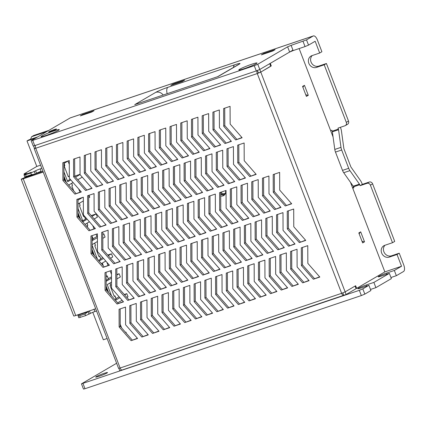 <?xml version="1.0" encoding="UTF-8"?>
<svg xmlns="http://www.w3.org/2000/svg" width="425" height="425" viewBox="0 0 425 425"><rect width="100%" height="100%" fill="white"/><g stroke="black" fill="none" stroke-linecap="round" stroke-linejoin="round"><path stroke-width="0.64" d="M220.878 192.201A3.517 3.129 -120.3 0 0 225.091 193.269A3.517 3.129 -120.3 0 0 225.553 192.929A3.517 3.129 -120.3 0 1 225.091 193.269A3.517 3.129 -120.3 0 1 220.878 192.201M220.702 193.402A4.218 3.756 -120.3 0 0 225.128 194.06A4.218 3.756 -120.3 0 1 220.702 193.402M49.013 131.755A4.218 0.345 -21 0 0 48.647 132.058A4.218 0.345 -21 0 0 52.711 130.873A4.218 0.345 -21 0 0 56.525 129.035A4.218 0.345 -21 0 0 53.375 129.885A4.218 0.345 -21 0 0 49.013 131.755M251.733 64.239A9.759 0.802 159 0 1 256.992 63.059A9.759 0.802 159 0 1 248.179 67.23A9.759 0.802 159 0 1 238.834 70.029A9.759 0.802 159 0 1 242.558 67.819A9.759 0.802 159 0 1 251.733 64.239M54.002 130.9A9.759 0.802 159 0 1 59.261 129.715A9.759 0.802 159 0 1 50.447 133.891A9.759 0.802 159 0 1 41.108 136.685A9.759 0.802 159 0 1 44.827 134.475A9.759 0.802 159 0 1 54.002 130.9M82.503 114.596L80.288 115.887L91.853 111.988L94.068 110.697L82.503 114.596A7.028 6.258 -120.3 0 0 82.811 115.037M173.028 84.076L170.818 85.367L182.383 81.473L184.593 80.176L173.028 84.076A7.028 6.258 -120.3 0 0 173.342 84.517M263.553 53.561L261.343 54.852L272.908 50.952L275.124 49.661L263.553 53.561A7.028 6.258 -120.3 0 0 263.867 54.002M258.421 72.887L257.284 73.552L341.642 293.324L345.137 291.869L355.645 285.738L356.655 288.357L384.864 271.888L401.535 266.268L394.347 270.465L386.607 273.073A6.327 0.521 -21 0 0 378.207 276.792A6.327 0.521 -21 0 0 381.629 275.979L389.369 273.371L373.883 282.413L366.138 285.021A6.327 0.521 -21 0 0 357.744 288.745A6.327 0.521 -21 0 0 361.16 287.927L368.905 285.318L370.913 290.551L364.831 294.105L361.34 295.556L359.332 290.323L362.817 288.873L364.831 294.105M373.883 282.413L375.891 287.645L370.494 289.462M389.369 273.371L391.377 278.603L375.891 287.645M394.347 270.465L396.355 275.697L390.963 277.514M99.11 376.274A6.327 0.521 -21 0 0 106.957 373.012A6.327 0.521 -21 0 0 107.504 372.55A6.327 0.521 -21 0 0 101.41 374.335A6.327 0.521 -21 0 0 95.689 377.087A6.327 0.521 -21 0 0 99.11 376.274M163.2 95.035A7.028 6.258 -120.3 0 0 155.752 92.358L134.73 104.63L218.115 76.521L239.132 64.249A7.028 6.258 59.7 0 0 238.101 64.717L238.138 64.696M338.385 129.078A1.408 0.632 -108.6 0 1 338.555 129.737L332.361 131.824A1.408 0.632 71.4 0 0 332.191 131.166L338.385 129.078L338.013 128.111L344.919 125.779A2.81 2.502 -120.3 0 0 345.334 125.593A2.81 2.502 -120.3 0 0 346.301 122.363L324.206 64.802L316.46 67.41A6.327 5.631 59.7 0 1 309.071 63.856A6.327 5.631 59.7 0 1 311.01 56.057A6.327 5.631 59.7 0 1 311.945 55.638L319.685 53.024L321.895 51.733L317.379 39.966A5.631 2.523 71.4 0 0 313.368 35.923L70.369 117.842A5.631 2.523 71.4 0 0 70.157 117.938L31.439 140.542L32.72 140.388L34.728 145.621L33.208 145.982L31.2 140.749M82.987 383.483L84.995 388.716L83.475 389.077L81.467 383.844L359.332 290.323M116.615 363.258L81.467 383.844M370.403 185.157A2.81 2.502 -120.3 0 0 367.019 183.34L369.229 182.049A2.81 2.502 59.7 0 1 372.619 183.866L370.403 185.157L392.498 242.718L394.713 241.427L372.619 183.866M346.301 122.363L348.511 121.067A2.81 2.502 59.7 0 1 347.549 124.302L345.334 125.593M257.762 64.249L259.771 69.482L256.28 70.927L254.272 65.694L257.762 64.249L287.629 46.808L291.12 45.358L306.521 39.892L308.529 45.124L305.038 46.575L303.03 41.342M291.12 45.358L293.128 50.591L289.638 52.041L287.629 46.808M258.389 72.909L260.775 72.096L259.771 69.477L289.638 52.041M293.128 50.591L305.038 46.575M369.229 182.049L362.323 184.381L361.951 183.414A7.028 3.15 71.4 0 0 360.432 180.503L350.917 167.014L343.889 148.702L341.456 131.081A7.028 3.15 71.4 0 0 340.595 127.787L340.409 127.303M332.361 131.824L334.794 149.446A5.626 2.518 71.4 0 0 335.479 152.081L342.513 170.398A5.626 2.518 71.4 0 0 343.729 172.725L349.924 170.637L359.433 184.121A1.408 0.632 -108.6 0 1 359.736 184.705L360.108 185.672L367.019 183.34M359.736 184.705L353.542 186.793A1.408 0.632 71.4 0 0 353.239 186.208L359.433 184.121M335.479 152.081L341.673 149.993L348.702 168.311A5.626 2.518 -108.6 0 0 349.924 170.637M338.555 129.737L340.988 147.358A5.626 2.518 -108.6 0 0 341.673 149.993M343.729 172.725L353.239 186.208M362.323 184.381L360.108 185.672M330.629 130.597L331.819 130.199L332.191 131.166M353.542 186.793L353.913 187.76L352.723 188.158M352.538 187.675L353.728 187.276M48.88 130.363L33.803 135.442L31.593 136.733L30.558 139.299M324.206 64.802L326.416 63.506L318.676 66.119L316.46 67.41M312.216 55.542A6.327 5.631 -120.3 0 0 311.626 63.192A6.327 5.631 -120.3 0 0 318.676 66.119M350.466 182.277L384.864 271.888L401.54 266.257L397.019 254.49L389.279 257.098A6.327 5.631 59.7 0 1 381.884 253.544A6.327 5.631 59.7 0 1 383.828 245.751A6.327 5.631 59.7 0 1 384.758 245.326L392.498 242.718M397.019 254.49L399.234 253.199L391.489 255.808L389.279 257.098M385.029 245.236A6.327 5.631 -120.3 0 0 384.439 252.886A6.327 5.631 -120.3 0 0 391.489 255.808M46.665 131.654L31.593 136.733M254.272 65.694L32.72 140.388M313.368 35.923A5.631 2.523 71.4 0 0 313.156 36.019L306.521 39.892M319.685 53.024L315.164 41.252L308.529 45.124M84.995 388.716L361.34 295.556M399.234 253.199L403.75 264.966A5.631 2.523 -108.6 0 1 403.548 271.501L396.355 275.697M348.511 121.067L326.416 63.506M256.28 70.927L34.728 145.621M368.905 285.318L362.817 288.873M125.518 307.089L119.069 309.262L119.138 326.968L131.118 340.659L137.572 338.486L125.593 324.796L125.518 307.089M137.387 338.273L131.118 340.659M132.228 340.016L120.243 326.32L119.138 326.968M120.243 326.32L120.174 308.89M111.462 270.459L105.007 272.632L105.076 290.339L117.061 304.029L123.51 301.856L111.531 288.166L111.462 270.459M123.324 301.644L117.061 304.029M118.166 303.381L106.186 289.691L105.076 290.339M106.186 289.691L106.112 272.26M97.399 233.83L90.945 236.002L91.019 253.709L102.999 267.399L109.448 265.227L97.468 251.531L97.399 233.83M109.267 265.014L102.999 267.399M104.104 266.751L92.124 253.061L91.019 253.709M92.124 253.061L92.055 235.631M83.337 197.195L76.888 199.373L76.957 217.079L88.937 230.77L95.391 228.597L83.406 214.901L83.337 197.195M95.205 228.384L88.937 230.77M90.042 230.122L78.062 216.431L76.957 217.079M78.062 216.431L77.993 199.001M69.275 160.565L62.826 162.743L62.895 180.45L74.874 194.14L81.329 191.962L69.344 178.272L69.275 160.565M81.143 191.755L74.874 194.14M75.985 193.492L64 179.802L62.895 180.45M64 179.802L63.931 162.371M136.239 303.471L129.79 305.649L129.859 323.356L141.838 337.046L148.293 334.868L136.313 321.178L136.239 303.471M148.107 334.661L141.838 337.046M142.949 336.398L130.964 322.708L129.859 323.356M130.964 322.708L130.895 305.277M122.182 266.842L115.728 269.02L115.797 286.726L127.782 300.417L134.231 298.238L122.251 284.548L122.182 266.842M134.045 298.031L127.782 300.417M128.887 299.768L116.902 286.078L115.797 286.726M116.902 286.078L116.832 268.642M108.12 230.212L101.665 232.39L101.734 250.097L113.719 263.787L120.169 261.609L108.189 247.918L108.12 230.212M119.988 261.402L113.719 263.787M114.824 263.139L102.845 249.448L101.734 250.097M102.845 249.448L102.776 232.013M94.058 193.582L87.603 195.76L87.677 213.467L99.657 227.157L106.112 224.979L94.127 211.289L94.058 193.582M105.926 224.772L99.657 227.157M100.762 226.509L88.782 212.819L87.677 213.467M88.782 212.819L88.713 195.383M79.996 156.952L73.546 159.131L73.615 176.832L85.595 190.528L92.05 188.349L80.065 174.659L79.996 156.952M91.864 188.137L85.595 190.528M86.705 189.879L74.72 176.189L73.615 176.832M74.72 176.189L74.651 158.753M146.96 299.859L140.51 302.037L140.579 319.738L152.559 333.434L159.014 331.256L147.029 317.565L146.96 299.859M158.828 331.043L152.559 333.434M153.669 332.786L141.684 319.095L140.579 319.738M141.684 319.095L141.615 301.66M132.898 263.229L126.448 265.402L126.517 283.108L138.502 296.804L144.952 294.626L132.972 280.936L132.898 263.229M144.766 294.413L138.502 296.804M139.607 296.156L127.622 282.466L126.517 283.108M127.622 282.466L127.553 265.03M118.841 226.599L112.386 228.772L112.455 246.479L124.44 260.169L130.889 257.996L118.91 244.306L118.841 226.599M130.709 257.784L124.44 260.169M125.545 259.526L113.565 245.836L112.455 246.479M113.565 245.836L113.496 228.4M104.778 189.97L98.324 192.143L98.398 209.849L110.378 223.539L116.832 221.367L104.848 207.676L104.778 189.97M116.647 221.154L110.378 223.539M111.483 222.897L99.503 209.206L98.398 209.849M99.503 209.206L99.434 191.771M90.716 153.34L84.267 155.513L84.336 173.219L96.316 186.91L102.77 184.737L90.785 171.047L90.716 153.34M102.584 184.524L96.316 186.91M97.426 186.267L85.441 172.577L84.336 173.219M85.441 172.577L85.372 155.141M157.68 296.246L151.231 298.419L151.3 316.126L163.28 329.816L169.734 327.643L157.749 313.953L157.68 296.246M169.548 327.431L163.28 329.816M164.39 329.173L152.405 315.483L151.3 316.126M152.405 315.483L152.336 298.047M143.618 259.617L137.169 261.789L137.238 279.496L149.223 293.186L155.672 291.013L143.692 277.323L143.618 259.617M155.486 290.801L149.223 293.186M150.328 292.543L138.343 278.853L137.238 279.496M138.343 278.853L138.274 261.418M129.561 222.987L123.107 225.16L123.176 242.866L135.161 256.557L141.61 254.384L129.63 240.693L129.561 222.987M141.429 254.171L135.161 256.557M136.266 255.914L124.286 242.218L123.176 242.866M124.286 242.218L124.217 224.788M115.499 186.357L109.044 188.53L109.119 206.237L121.098 219.927L127.553 217.754L115.568 204.064L115.499 186.357M127.367 217.542L121.098 219.927M122.203 219.279L110.224 205.588L109.119 206.237M110.224 205.588L110.155 188.158M101.437 149.727L94.988 151.9L95.057 169.607L107.036 183.297L113.491 181.124L101.506 167.429L101.437 149.727M113.305 180.912L107.036 183.297M108.141 182.649L96.162 168.959L95.057 169.607M96.162 168.959L96.093 151.528M168.401 292.634L161.952 294.807L162.021 312.513L174 326.203L180.455 324.031L168.47 310.335L168.401 292.634M180.269 323.818L174 326.203M175.111 325.555L163.126 311.865L162.021 312.513M163.126 311.865L163.057 294.435M154.339 255.999L147.889 258.177L147.958 275.883L159.943 289.574L166.393 287.401L154.413 273.705L154.339 255.999M166.207 287.188L159.943 289.574M161.048 288.926L149.063 275.235L147.958 275.883M149.063 275.235L148.994 257.805M140.282 219.369L133.827 221.547L133.896 239.254L145.881 252.944L152.331 250.766L140.351 237.076L140.282 219.369M152.15 250.559L145.881 252.944M146.986 252.296L135.007 238.606L133.896 239.254M135.007 238.606L134.938 221.175M126.22 182.739L119.765 184.917L119.839 202.624L131.819 216.314L138.268 214.136L126.289 200.446L126.22 182.739M138.088 213.929L131.819 216.314M132.924 215.666L120.944 201.976L119.839 202.624M120.944 201.976L120.875 184.54M112.157 146.11L105.708 148.288L105.777 165.994L117.757 179.685L124.212 177.507L112.227 163.816L112.157 146.11M124.026 177.299L117.757 179.685M118.862 179.037L106.882 165.346L105.777 165.994M106.882 165.346L106.813 147.911M179.122 289.016L172.672 291.194L172.741 308.901L184.721 322.591L191.176 320.413L179.191 306.723L179.122 289.016M190.99 320.206L184.721 322.591M185.826 321.943L173.846 308.252L172.741 308.901M173.846 308.252L173.777 290.817M165.059 252.386L158.61 254.564L158.679 272.271L170.659 285.961L177.113 283.783L165.134 270.093L165.059 252.386M176.928 283.576L170.659 285.961M171.769 285.313L159.784 271.623L158.679 272.271M159.784 271.623L159.715 254.187M151.002 215.757L144.548 217.935L144.617 235.636L156.602 249.332L163.051 247.153L151.072 233.463L151.002 215.757M162.865 246.941L156.602 249.332M157.707 248.683L145.727 234.993L144.617 235.636M145.727 234.993L145.653 217.558M136.94 179.127L130.486 181.3L130.555 199.006L142.54 212.702L148.989 210.524L137.009 196.833L136.94 179.127M148.808 210.311L142.54 212.702M143.645 212.054L131.665 198.363L130.555 199.006M131.665 198.363L131.596 180.928M122.878 142.497L116.423 144.67L116.498 162.377L128.477 176.067L134.932 173.894L122.947 160.204L122.878 142.497M134.746 173.682L128.477 176.067M129.582 175.424L117.603 161.734L116.498 162.377M117.603 161.734L117.534 144.298M189.842 285.403L183.393 287.576L183.462 305.283L195.442 318.973L201.896 316.8L189.911 303.11L189.842 285.403M201.71 316.588L195.442 318.973M196.547 318.33L184.567 304.64L183.462 305.283M184.567 304.64L184.498 287.204M175.78 248.774L169.331 250.947L169.4 268.653L181.379 282.343L187.834 280.171L175.849 266.48L175.78 248.774M187.648 279.958L181.379 282.343M182.49 281.701L170.505 268.01L169.4 268.653M170.505 268.01L170.436 250.575M161.718 212.144L155.268 214.317L155.337 232.023L167.322 245.714L173.772 243.541L161.792 229.851L161.718 212.144M173.586 243.328L167.322 245.714M168.428 245.071L156.442 231.381L155.337 232.023M156.442 231.381L156.373 213.945M147.661 175.514L141.206 177.687L141.275 195.394L153.26 209.084L159.71 206.911L147.73 193.221L147.661 175.514M159.529 206.699L153.26 209.084M154.365 208.441L142.386 194.751L141.275 195.394M142.386 194.751L142.317 177.315M133.599 138.885L127.144 141.058L127.218 158.764L139.198 172.454L145.653 170.282L133.668 156.591L133.599 138.885M145.467 170.069L139.198 172.454M140.303 171.812L128.323 158.116L127.218 158.764M128.323 158.116L128.254 140.686M200.563 281.791L194.108 283.964L194.183 301.67L206.162 315.361L212.617 313.188L200.632 299.498L200.563 281.791M212.431 312.975L206.162 315.361M207.267 314.718L195.288 301.022L194.183 301.67M195.288 301.022L195.218 283.592M186.501 245.161L180.051 247.334L180.12 265.041L192.1 278.731L198.555 276.558L186.57 262.868L186.501 245.161M198.369 276.346L192.1 278.731M193.21 278.083L181.225 264.392L180.12 265.041M181.225 264.392L181.156 246.962M172.438 208.532L165.989 210.704L166.058 228.411L178.043 242.101L184.492 239.928L172.513 226.233L172.438 208.532M184.307 239.716L178.043 242.101M179.148 241.453L167.163 227.763L166.058 228.411M167.163 227.763L167.094 210.333M158.382 171.897L151.927 174.075L151.996 191.781L163.981 205.472L170.43 203.299L158.451 189.603L158.382 171.897M170.25 203.086L163.981 205.472M165.086 204.823L153.106 191.133L151.996 191.781M153.106 191.133L153.037 173.703M144.319 135.267L137.865 137.445L137.939 155.152L149.919 168.842L156.373 166.664L144.388 152.973L144.319 135.267M156.188 166.457L149.919 168.842M151.024 168.194L139.044 154.503L137.939 155.152M139.044 154.503L138.975 137.073M211.283 278.173L204.829 280.351L204.903 298.058L216.883 311.748L223.337 309.57L211.352 295.88L211.283 278.173M223.152 309.363L216.883 311.748M217.988 311.1L206.008 297.41L204.903 298.058M206.008 297.41L205.939 279.979M197.221 241.543L190.772 243.722L190.841 261.428L202.821 275.118L209.275 272.94L197.29 259.25L197.221 241.543M209.089 272.733L202.821 275.118M203.931 274.47L191.946 260.78L190.841 261.428M191.946 260.78L191.877 243.344M183.159 204.914L176.71 207.092L176.779 224.798L188.764 238.489L195.213 236.311L183.233 222.62L183.159 204.914M195.027 236.103L188.764 238.489M189.869 237.841L177.884 224.15L176.779 224.798M177.884 224.15L177.815 206.715M169.102 168.284L162.648 170.462L162.717 188.169L174.702 201.859L181.151 199.681L169.171 185.991L169.102 168.284M180.97 199.474L174.702 201.859M175.807 201.211L163.827 187.521L162.717 188.169M163.827 187.521L163.758 170.085M155.04 131.654L148.585 133.832L148.66 151.534L160.639 165.229L167.089 163.051L155.109 149.361L155.04 131.654M166.908 162.839L160.639 165.229M161.744 164.581L149.765 150.891L148.66 151.534M149.765 150.891L149.696 133.455M222.004 274.561L215.549 276.739L215.624 294.44L227.603 308.136L234.058 305.957L222.073 292.267L222.004 274.561M233.872 305.745L227.603 308.136M228.708 307.487L216.729 293.797L215.624 294.44M216.729 293.797L216.66 276.362M207.942 237.931L201.492 240.104L201.562 257.81L213.541 271.506L219.996 269.328L208.011 255.637L207.942 237.931M219.81 269.115L213.541 271.506M214.646 270.858L202.667 257.168L201.562 257.81M202.667 257.168L202.597 239.732M193.88 201.301L187.43 203.474L187.499 221.181L199.479 234.871L205.934 232.698L193.954 219.008L193.88 201.301M205.748 232.486L199.479 234.871M200.589 234.228L188.604 220.538L187.499 221.181M188.604 220.538L188.535 203.102M179.823 164.672L173.368 166.844L173.437 184.551L185.422 198.241L191.872 196.068L179.892 182.378L179.823 164.672M191.686 195.856L185.422 198.241M186.527 197.598L174.548 183.908L173.437 184.551M174.548 183.908L174.473 166.472M165.761 128.042L159.306 130.215L159.38 147.921L171.36 161.612L177.809 159.439L165.83 145.748L165.761 128.042M177.629 159.226L171.36 161.612M172.465 160.969L160.485 147.278L159.38 147.921M160.485 147.278L160.416 129.843M232.725 270.948L226.27 273.121L226.344 290.828L238.324 304.518L244.773 302.345L232.794 288.655L232.725 270.948M244.593 302.132L238.324 304.518M239.429 303.875L227.449 290.185L226.344 290.828M227.449 290.185L227.38 272.749M218.663 234.318L212.213 236.491L212.282 254.198L224.262 267.888L230.717 265.715L218.732 252.025L218.663 234.318M230.531 265.503L224.262 267.888M225.367 267.245L213.387 253.555L212.282 254.198M213.387 253.555L213.318 236.119M204.6 197.689L198.151 199.862L198.22 217.568L210.2 231.258L216.654 229.086L204.675 215.395L204.6 197.689M216.468 228.873L210.2 231.258M211.31 230.616L199.325 216.92L198.22 217.568M199.325 216.92L199.256 199.49M190.538 161.059L184.089 163.232L184.158 180.938L196.143 194.629L202.592 192.456L190.613 178.766L190.538 161.059M202.406 192.243L196.143 194.629M197.248 193.981L185.263 180.29L184.158 180.938M185.263 180.29L185.194 162.86M176.481 124.429L170.027 126.602L170.096 144.309L182.081 157.999L188.53 155.826L176.55 142.131L176.481 124.429M188.349 155.614L182.081 157.999M183.186 157.351L171.206 143.661L170.096 144.309M171.206 143.661L171.137 126.23M243.445 267.336L236.991 269.508L237.06 287.215L249.045 300.905L255.494 298.733L243.514 285.037L243.445 267.336M255.313 298.52L249.045 300.905M250.15 300.257L238.17 286.567L237.06 287.215M238.17 286.567L238.101 269.137M229.383 230.701L222.928 232.879L223.003 250.585L234.982 264.276L241.437 262.103L229.452 248.407L229.383 230.701M241.251 261.89L234.982 264.276M236.087 263.627L224.108 249.937L223.003 250.585M224.108 249.937L224.039 232.507M215.321 194.071L208.872 196.249L208.941 213.956L220.92 227.646L227.375 225.468L215.39 211.778L215.321 194.071M227.189 225.261L220.92 227.646M222.031 226.998L210.046 213.308L208.941 213.956M210.046 213.308L209.977 195.877M201.259 157.441L194.809 159.619L194.878 177.326L206.863 191.016L213.313 188.838L201.333 175.148L201.259 157.441M213.127 188.631L206.863 191.016M207.968 190.368L195.983 176.678L194.878 177.326M195.983 176.678L195.914 159.242M187.202 120.812L180.747 122.99L180.816 140.696L192.801 154.387L199.251 152.208L187.271 138.518L187.202 120.812M199.07 152.001L192.801 154.387M193.906 153.738L181.927 140.048L180.816 140.696M181.927 140.048L181.857 122.613M254.166 263.718L247.711 265.896L247.78 283.603L259.765 297.293L266.215 295.115L254.235 281.424L254.166 263.718M266.034 294.908L259.765 297.293M260.87 296.645L248.891 282.954L247.78 283.603M248.891 282.954L248.822 265.519M240.104 227.088L233.649 229.266L233.723 246.973L245.703 260.663L252.158 258.485L240.173 244.795L240.104 227.088M251.972 258.278L245.703 260.663M246.808 260.015L234.828 246.325L233.723 246.973M234.828 246.325L234.759 228.889M226.042 190.458L219.592 192.637L219.661 210.338L231.641 224.033L238.096 221.855L226.111 208.165L226.042 190.458M237.91 221.643L231.641 224.033M232.751 223.385L220.766 209.695L219.661 210.338M220.766 209.695L220.697 192.259M211.979 153.829L205.53 156.002L205.599 173.708L217.584 187.404L224.033 185.226L212.054 171.535L211.979 153.829M223.847 185.013L217.584 187.404M218.689 186.756L206.704 173.065L205.599 173.708M206.704 173.065L206.635 155.63M197.923 117.199L191.468 119.372L191.537 137.078L203.522 150.769L209.971 148.596L197.992 134.906L197.923 117.199M209.791 148.383L203.522 150.769M204.627 150.126L192.647 136.436L191.537 137.078M192.647 136.436L192.578 119M264.887 260.105L258.432 262.278L258.501 279.985L270.486 293.675L276.935 291.502L264.956 277.812L264.887 260.105M276.755 291.29L270.486 293.675M271.591 293.032L259.611 279.342L258.501 279.985M259.611 279.342L259.542 261.906M250.824 223.476L244.37 225.648L244.444 243.355L256.424 257.045L262.878 254.873L250.893 241.182L250.824 223.476M262.692 254.66L256.424 257.045M257.529 256.402L245.549 242.712L244.444 243.355M245.549 242.712L245.48 225.277M236.762 186.846L230.313 189.019L230.382 206.725L242.362 220.416L248.816 218.243L236.831 204.553L236.762 186.846M248.63 218.03L242.362 220.416M243.472 219.773L231.487 206.083L230.382 206.725M231.487 206.083L231.418 188.647M222.7 150.216L216.251 152.389L216.32 170.096L228.299 183.786L234.754 181.613L222.774 167.923L222.7 150.216M234.568 181.401L228.299 183.786M229.41 183.143L217.425 169.453L216.32 170.096M217.425 169.453L217.356 152.017M208.643 113.587L202.188 115.759L202.258 133.466L214.242 147.156L220.692 144.983L208.712 131.293L208.643 113.587M220.511 144.771L214.242 147.156M215.347 146.513L203.368 132.818L202.258 133.466M203.368 132.818L203.299 115.387M275.607 256.493L269.152 258.666L269.222 276.372L281.207 290.062L287.656 287.89L275.676 274.199L275.607 256.493M287.475 287.677L281.207 290.062M282.312 289.42L270.332 275.724L269.222 276.372M270.332 275.724L270.263 258.294M261.545 219.863L255.09 222.036L255.165 239.742L267.144 253.433L273.594 251.26L261.614 237.57L261.545 219.863M273.413 251.048L267.144 253.433M268.249 252.785L256.27 239.094L255.165 239.742M256.27 239.094L256.201 221.664M247.483 183.233L241.033 185.406L241.102 203.113L253.082 216.803L259.537 214.63L247.552 200.935L247.483 183.233M259.351 214.418L253.082 216.803M254.187 216.155L242.208 202.465L241.102 203.113M242.208 202.465L242.138 185.034M233.421 146.598L226.971 148.777L227.04 166.483L239.02 180.173L245.475 178.001L233.495 164.305L233.421 146.598M245.289 177.788L239.02 180.173M240.13 179.525L228.145 165.835L227.04 166.483M228.145 165.835L228.076 148.405M219.364 109.969L212.909 112.147L212.978 129.853L224.963 143.544L231.413 141.366L219.433 127.675L219.364 109.969M231.227 141.158L224.963 143.544M226.068 142.896L214.083 129.205L212.978 129.853M214.083 129.205L214.014 111.775M286.328 252.875L279.873 255.053L279.942 272.76L291.927 286.45L298.377 284.272L286.397 270.582L286.328 252.875M298.191 284.065L291.927 286.45M293.032 285.802L281.053 272.112L279.942 272.76M281.053 272.112L280.978 254.681M272.266 216.245L265.811 218.423L265.885 236.13L277.865 249.82L284.314 247.642L272.335 233.952L272.266 216.245M284.134 247.435L277.865 249.82M278.97 249.172L266.99 235.482L265.885 236.13M266.99 235.482L266.921 218.046M258.203 179.616L251.749 181.794L251.823 199.5L263.803 213.191L270.257 211.012L258.273 197.322L258.203 179.616M270.072 210.805L263.803 213.191M264.908 212.542L252.928 198.852L251.823 199.5M252.928 198.852L252.859 181.417M244.141 142.986L237.692 145.164L237.761 162.871L249.741 176.561L256.195 174.383L244.21 160.692L244.141 142.986M256.009 174.176L249.741 176.561M250.851 175.913L238.866 162.222L237.761 162.871M238.866 162.222L238.797 144.787M230.079 106.356L223.63 108.534L223.699 126.236L235.684 139.931L242.133 137.753L230.153 124.063L230.079 106.356M241.947 137.541L235.684 139.931M236.789 139.283L224.804 125.593L223.699 126.236M224.804 125.593L224.735 108.157M297.043 249.262L290.594 251.441L290.663 269.142L302.648 282.837L309.097 280.659L297.118 266.969L297.043 249.262M308.911 280.447L302.648 282.837M303.753 282.189L291.768 268.499L290.663 269.142M291.768 268.499L291.699 251.063M282.986 212.633L276.532 214.806L276.601 232.512L288.586 246.208L295.035 244.03L283.055 230.339L282.986 212.633M294.854 243.817L288.586 246.208M289.691 245.56L277.711 231.869L276.601 232.512M277.711 231.869L277.642 214.434M268.924 176.003L262.469 178.176L262.544 195.883L274.523 209.573L280.978 207.4L268.993 193.71L268.924 176.003M280.792 207.188L274.523 209.573M275.628 208.93L263.649 195.24L262.544 195.883M263.649 195.24L263.58 177.804M307.764 245.65L301.314 247.823L301.383 265.529L313.368 279.22L319.818 277.047L307.838 263.357L307.764 245.65M319.632 276.834L313.368 279.22M314.473 278.577L302.488 264.887L301.383 265.529M302.488 264.887L302.419 247.451M293.707 209.02L287.252 211.193L287.321 228.9L299.306 242.59L305.756 240.417L293.776 226.727L293.707 209.02M305.575 240.205L299.306 242.59M300.411 241.947L288.432 228.257L287.321 228.9M288.432 228.257L288.362 210.821M279.645 172.391L273.19 174.563L273.264 192.27L285.244 205.96L291.699 203.788L279.714 190.097L279.645 172.391M291.513 203.575L285.244 205.96M286.349 205.317L274.369 191.622L273.264 192.27M274.369 191.622L274.3 174.192M305.703 94.594A5.626 5.004 -120.3 0 0 308.279 95.312L304.449 85.324A5.626 5.004 -120.3 0 0 302.945 87.417M308.279 95.312L306.398 96.406L302.568 86.424L304.449 85.324M359.189 233.936A5.626 5.004 59.7 0 1 360.692 231.848L364.522 241.83A5.626 5.004 59.7 0 1 361.946 241.113M360.692 231.848L358.812 232.942L362.642 242.93L364.522 241.83M258.389 72.898L257.465 70.502M270.688 66.167L260.78 72.101L257.284 73.552A2.816 1.264 -108.6 0 1 257.072 70.651M257.284 73.552L35.737 148.24A2.816 1.264 -108.6 0 1 35.519 145.35M259.771 69.477L269.726 63.665L270.73 66.284L260.775 72.096M33.527 145.972L34.457 148.394L35.647 147.99M356.655 288.357L356.054 288.559M299.136 48.567L333.072 136.962M271.283 65.965L270.279 63.346L292.942 50.113M346.147 294.493L356.102 288.681L355.098 286.062L345.142 291.874L346.147 294.493L343.761 295.295A2.816 1.264 71.4 0 1 343.655 295.343A2.816 1.264 71.4 0 1 341.642 293.324L120.1 368.007L35.737 148.24L34.218 148.601L118.575 368.374L120.1 368.007A2.816 1.264 71.4 0 0 122.108 370.032A2.816 1.264 71.4 0 0 122.214 369.984M121.996 370.058L119.829 370.786L118.894 368.363M343.761 295.295L342.837 292.894M34.218 148.601L34.483 148.383M121.624 327.903L120.238 324.28M107.567 291.268L106.176 287.651M93.505 254.639L92.113 251.021M79.443 218.009L78.051 214.391M65.381 181.379L63.994 177.762M69.291 164.417L68.005 161.064M35.912 137.934L27.003 140.935L36.794 166.446L24.512 173.618A5.642 0.462 159 0 0 24.034 174.022A5.642 0.462 159 0 0 27.057 173.304L24.05 175.127L25.564 174.765L26.207 176.439C25.048 176.864 24.671 177.209 25.08 177.48L35.009 174.133L31.45 174.67L26.207 176.439M40.157 168.89A3.666 0.303 -21 0 0 35.626 170.77L36.571 173.23A3.666 0.303 -21 0 1 41.097 171.349L40.157 168.89L41.793 168.337M89.739 310.797A3.666 0.303 -21 0 0 89.436 310.962L87.879 311.86L77.945 315.212L78.806 317.772L85.563 315.642L90.382 313.422A3.666 0.303 159 0 1 94.913 311.536L96.549 310.988M108.582 292.437L106.17 286.147M94.525 255.808L92.108 249.518M80.463 219.173L78.046 212.888M66.401 182.543L63.989 176.258M116.859 274.502L119.143 273.732L120.371 276.919L116.875 278.959M111.509 295.773L107.217 284.601L111.504 282.099M126.873 297.468L128.005 296.804L126.799 293.664L124.647 294.923M119.882 297.707L115.457 300.289M117.683 302.834L122.108 300.247M63.936 163.439L68.271 160.905M63.968 171.934L67.729 181.725L70.794 179.929M75.56 177.151L80.065 174.516M81.935 176.789L82.105 177.236L77.823 179.732M69.323 185.884L68.951 184.912L73.058 182.516M82.593 197.45L77.998 200.133M89.027 195.277L89.755 197.173L88.724 197.779M78.014 204.032L83.353 200.913M87.157 219.188L83.034 221.595L78.03 208.563M91.21 215.592L96.183 213.918L91.922 216.405M96.183 213.918L97.41 217.111L94.185 218.992M84.995 224.357L89.42 221.776M102.781 234.212L103.838 233.856L102.786 234.472M97.415 237.607L92.076 240.725M103.838 233.856L105.065 237.049L102.797 238.367M92.087 244.625L97.431 241.506M97.447 259.144L92.092 245.193M107.748 255.053L111.488 253.794L108.285 255.664M103.519 258.448L99.094 261.03M111.488 253.794L112.715 256.987L110.548 258.251M101.357 263.617L105.782 261.035M119.143 273.732L116.859 275.065M111.488 278.2L106.149 281.318M114.893 299.646L116.131 298.881L114.978 295.869L114.097 296.066M124.286 294.514L126.799 293.664M116.025 298.594L119.09 296.804M109.91 283.029L110.76 285.239L110.091 285.632L114.208 296.358L114.978 295.869M114.877 295.97L116.036 298.977M110.76 285.239L110.022 282.96M87.879 311.86L84.92 313.969L79.682 315.738C78.577 316.11 77.998 315.934 77.945 315.212L79.682 314.187M85.043 312.38L82.397 313.687L81.148 313.995L81.042 313.73M43.217 172.051L23.237 178.787A3.703 0.303 159 0 1 21.25 179.26L73.738 315.993A3.703 0.303 -21 0 0 75.724 315.52L95.705 308.784M35.562 173.82L42.941 171.333M21.25 179.26A3.703 0.303 159 0 1 21.563 178.994L24.99 177.432M32.321 175.042L29.607 176.492L28.47 176.763L28.321 176.386M36.794 166.446L40.577 165.171M35.626 170.77L30.807 172.996L25.564 174.765M27.593 173.618L31.248 172.306L27.593 173.618M102.372 263.027L103.11 265.301L102.26 263.091M106.128 275.304L106.558 276.42L107.323 275.931L108.38 279.039L107.228 276.032M106.447 276.128L107.323 275.931M106.845 262.246L108.062 265.418M110.165 270.895L111.472 274.311M111.483 276.834L108.37 278.657M106.149 280.346L108.38 279.039M102.728 257.545L100.714 258.719M98.791 256.19L99.673 255.993L100.826 259.006L99.572 256.094L98.903 256.482L94.786 245.756L95.455 245.368L94.605 243.153M98.531 260.387L100.73 259.101M94.717 243.089L95.455 245.368M96.852 236.21L97.405 236.024M96.103 234.265L96.964 236.502L93.064 238.781M92.055 236.151L93.176 239.068L92.055 236.512M92.071 239.753L93.075 239.163M92.783 225.617L93.999 228.788M87.8 227.561L87.13 225.818L87.805 225.431L86.955 223.215M87.067 223.152L87.805 225.431M86.365 218.285L85.409 218.843M83.486 216.32L84.368 216.123L85.521 219.13L84.267 216.219L83.598 216.612L79.48 205.881L80.15 205.493L79.3 203.278M82.726 220.803L85.42 219.226M79.411 203.214L80.15 205.493M78.721 188.987L79.942 192.158M73.738 190.931L71.825 185.948L72.494 185.555L71.644 183.34M71.756 183.276L72.494 185.555M74.72 176.12L80.065 174.319M70.215 179.265L67.421 180.928M68.181 176.444L69.057 176.248L69.344 177.342M69.976 178.994L70.114 179.355M63.994 163.402L64.844 165.617L64.175 166.01L68.292 176.736L68.962 176.343M64.844 165.617L64.106 163.338M36.571 173.23L35.009 174.133M24.05 175.127L25.08 177.48M220.702 194.066A4.781 4.255 -120.3 0 0 224.496 194.921M225.505 190.639A4.781 4.255 59.7 0 1 223.683 195.558A4.781 4.255 59.7 0 1 220.713 195.962M37.687 136.898L28.772 139.905L27.003 140.935M92.793 312.322L103.333 339.788L107.116 338.513M125.492 332.318L125.965 332.153L126.448 333.413M366.138 285.021L366.557 286.11M386.607 273.073L387.026 274.162M167.153 93.702A7.028 3.15 -108.6 0 1 167.96 87.284L234.664 64.797A9.844 0.807 159 0 1 239.132 64.249M155.752 92.358A9.844 0.807 159 0 1 167.96 87.284M233.474 67.421A7.028 3.15 -108.6 0 1 234.664 64.797M342.513 170.398L348.702 168.311M334.794 149.446L340.988 147.358M313.156 36.019L70.157 117.938M260.78 72.101L345.137 291.869M94.913 311.536L93.968 309.076M80.325 317.411L79.682 315.738M84.92 313.969L85.563 315.642M88.108 311.737L89.053 314.197M89.436 310.962L90.382 313.422M75.724 315.52L23.237 178.787M30.807 172.996L31.45 174.67M34.297 171.546L35.238 174.006M217.573 76.702L238.101 64.717M343.655 295.343L122.108 370.032M78.173 315.068L78.051 314.739M24.363 174.877L24.034 174.022M69.057 176.248L69.344 176.981"/></g></svg>
